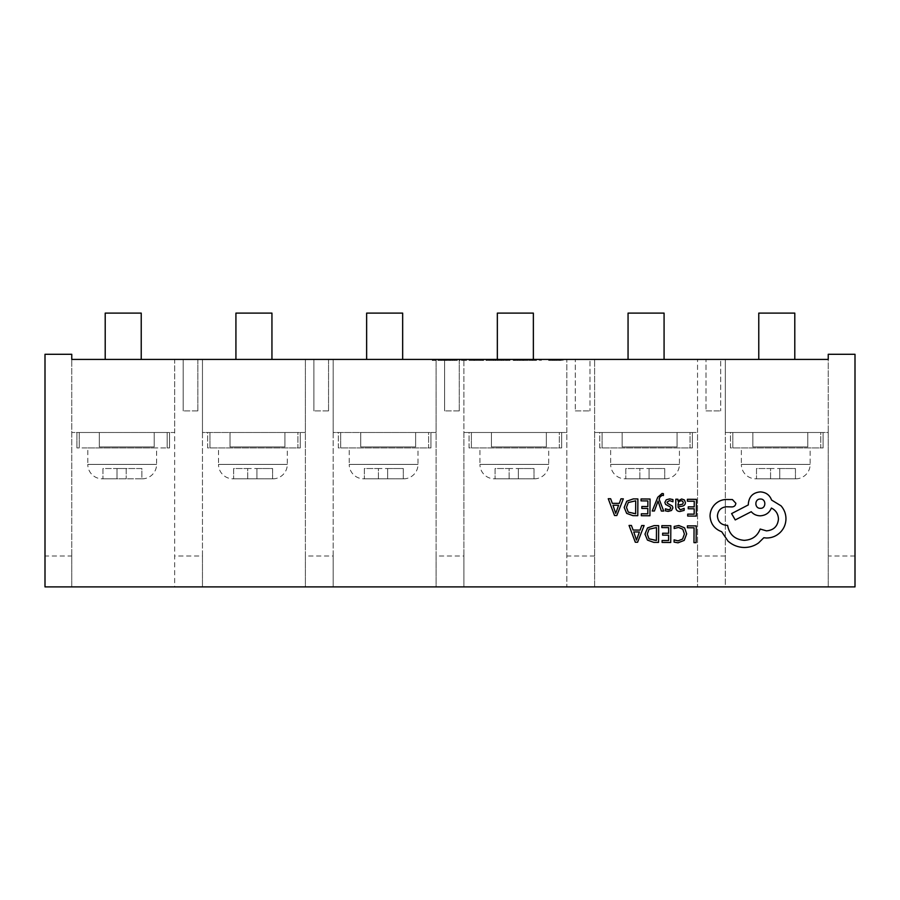 <?xml version="1.0" encoding="UTF-8"?>
<svg xmlns="http://www.w3.org/2000/svg" width="900" height="900" viewBox="0 0 900 900"><rect width="100%" height="100%" fill="white"/><g stroke="black" fill="none" stroke-linecap="round" stroke-linejoin="round"><path stroke-width="0.67" stroke-dasharray="4.5 3.38" d="M142.178 478.822L142.178 478.822A14.411 14.411 0 0 0 156.589 464.411L156.589 447.941L87.806 447.941L87.806 464.411L156.589 464.411L87.806 464.411A14.411 14.411 0 0 0 102.218 478.822L117.011 478.822L102.218 478.822M141.446 478.822L102.949 478.822L141.885 478.822L126.203 478.822L141.885 478.822L141.885 468.529L102.949 468.529L102.949 478.822L102.949 468.529L117.011 468.529L117.011 478.822L126.203 478.822L118.192 478.822M272.891 478.822L272.891 478.822A14.411 14.411 0 0 0 287.303 464.411L287.303 447.941L218.52 447.941L218.52 464.411L287.303 464.411L218.52 464.411A14.411 14.411 0 0 0 232.931 478.822L247.725 478.822L232.931 478.822M272.16 478.822L233.662 478.822L256.916 478.822L247.725 478.822L247.725 468.529L233.662 468.529L233.662 478.822L233.662 468.529L247.725 468.529L247.725 478.822L247.725 468.529L256.916 468.529L247.725 468.529L247.725 478.822M403.605 478.822L403.605 478.822A14.411 14.411 0 0 0 418.005 464.411L418.005 447.941L349.234 447.941L349.234 464.411L418.005 464.411L349.234 464.411A14.411 14.411 0 0 0 363.645 478.822L378.428 478.822L363.645 478.822M402.874 478.822L364.376 478.822L387.63 478.822L378.428 478.822L378.428 468.529L364.376 468.529L364.376 478.822L364.376 468.529L378.428 468.529L378.428 478.822L378.428 468.529L387.63 468.529L378.428 468.529L378.428 478.822M534.308 478.822L534.308 478.822A14.411 14.411 0 0 0 548.719 464.411L548.719 447.941L479.947 447.941L479.947 464.411L548.719 464.411L479.947 464.411A14.411 14.411 0 0 0 494.359 478.822L509.141 478.822L494.359 478.822M533.576 478.822L495.09 478.822L518.344 478.822L509.141 478.822L509.141 468.529L495.09 468.529L495.09 478.822L495.09 468.529L509.141 468.529L509.141 478.822L509.141 468.529L518.344 468.529L509.141 468.529L509.141 478.822M665.021 478.822L665.021 478.822A14.411 14.411 0 0 0 679.433 464.411L679.433 447.941L610.661 447.941L610.661 464.411L679.433 464.411L610.661 464.411A14.411 14.411 0 0 0 625.061 478.822L639.855 478.822L625.061 478.822M664.29 478.822L625.804 478.822L649.058 478.822L639.855 478.822L639.855 468.529L625.804 468.529L625.804 478.822L625.804 468.529L639.855 468.529L639.855 478.822L639.855 468.529L649.058 468.529L639.855 468.529L639.855 478.822M795.735 478.822L795.735 478.822A14.411 14.411 0 0 0 810.146 464.411L810.146 447.941L741.364 447.941L741.364 464.411L810.146 464.411L741.364 464.411A14.411 14.411 0 0 0 755.775 478.822L770.569 478.822L755.775 478.822M795.004 478.822L756.506 478.822L779.76 478.822L770.569 478.822L770.569 468.529L756.506 468.529L756.506 478.822L756.506 468.529L770.569 468.529L770.569 478.822L770.569 468.529L779.76 468.529L770.569 468.529L770.569 478.822M197.843 410.895L183.172 410.895L197.843 410.895L197.843 359.426L183.172 359.426L197.843 359.426L197.843 410.895M183.172 410.895L183.172 359.426L183.172 410.895M328.545 410.895L313.886 410.895L328.545 410.895L328.545 359.426L313.886 359.426L328.545 359.426L328.545 410.895M313.886 410.895L313.886 359.426L313.886 410.895M459.259 410.895L444.6 410.895L459.259 410.895L459.259 359.426L444.6 359.426L459.259 359.426L459.259 410.895M444.6 410.895L444.6 359.426L444.6 410.895M589.972 359.426L575.303 359.426L589.972 359.426L589.972 410.895L589.972 359.426M720.686 359.426L706.016 359.426L720.686 359.426L720.686 410.895L720.686 359.426M523.676 360.461L536.423 360.461L513.236 360.461L513.236 359.426L536.423 359.426L513.236 359.426L532.474 359.426L513.236 359.426L513.236 360.461L523.676 360.461L523.676 359.426M480.173 359.426L459.934 359.426L483.626 359.426L480.173 359.426L480.173 360.461L480.173 359.426M664.076 359.426L628.054 359.426L664.076 359.426L664.076 313.11L628.054 313.11L628.054 359.426M402.66 359.426L366.637 359.426L402.66 359.426L402.66 313.11L366.637 313.11L366.637 359.426M271.946 359.426L235.924 359.426L271.946 359.426L271.946 313.11L235.924 313.11L235.924 359.426M474.469 360.461L463.882 360.461L476.719 360.461L474.469 360.461L474.469 359.426L463.882 359.426L463.894 432.506L566.82 432.506L566.82 359.426L566.82 586.89L594.607 586.89L594.607 359.426L594.607 432.506L697.534 432.506L697.534 359.426L697.534 586.89L725.321 586.89L725.321 359.426L725.321 432.506L828.236 432.506L828.236 359.426L174.679 359.426L174.679 586.89L202.466 586.89L202.466 556.009L174.679 556.009M71.764 359.426L174.679 359.426L174.679 432.506L71.764 432.506L174.679 432.506L174.679 586.89L71.764 586.89L71.764 556.009L45 556.009L45 586.89L71.764 586.89L71.764 359.426M141.233 359.426L105.21 359.426L141.233 359.426L141.233 313.11L105.21 313.11L105.21 359.426M533.363 359.426L497.34 359.426L533.363 359.426L533.363 313.11L497.34 313.11L497.34 359.426M794.79 359.426L758.768 359.426L794.79 359.426L794.79 313.11L758.768 313.11L758.768 359.426M438.964 359.426L457.47 359.426L432.304 359.426L441.259 359.426L438.761 359.426L438.964 360.461L441.034 360.461L441.034 359.426M488.925 360.461L509.94 360.461L508.691 360.461L508.691 359.426L509.726 359.426L486.09 359.426L509.94 359.426L506.812 359.426L508.691 359.426L508.691 360.461L509.726 360.461L509.726 359.426L509.726 360.461L488.925 360.461L488.925 359.426M556.166 359.426L539.381 359.426L562.95 359.426L552.836 359.426L556.166 359.426L556.166 360.461L556.166 359.426M741.364 447.941L810.146 447.941M771.75 478.822L795.442 478.822L795.442 468.529L779.76 468.529L779.76 478.822L779.76 468.529L795.442 468.529L795.442 478.822M779.76 468.529L779.76 478.822L779.76 468.529M730.462 432.506L732.814 432.506L730.462 432.506L730.462 447.941L732.814 447.941L730.462 447.941L730.462 432.506M820.744 432.506L807.773 432.506L820.744 432.506L820.744 447.941L823.095 447.941L823.095 432.506L823.095 447.941L732.814 447.941L820.744 447.941L820.744 432.506M752.861 446.918L752.861 432.506L732.814 432.506L807.773 432.506L752.861 432.506L752.861 446.918L807.773 446.918L807.773 432.506L807.773 446.918L752.861 446.918L752.861 432.506L752.861 446.918L807.773 446.918L807.773 432.506L807.773 446.918L752.861 446.918M610.661 447.941L679.433 447.941M641.036 478.822L664.729 478.822L664.729 468.529L649.058 468.529L649.058 478.822L649.058 468.529L664.729 468.529L664.729 478.822M649.058 468.529L649.058 478.822L649.058 468.529M599.749 432.506L602.1 432.506L599.749 432.506L599.749 447.941L602.1 447.941L599.749 447.941L599.749 432.506M690.03 432.506L677.059 432.506L690.03 432.506L690.03 447.941L692.381 447.941L692.381 432.506L692.381 447.941L602.1 447.941L690.03 447.941L690.03 432.506M622.159 446.918L622.159 432.506L602.1 432.506L677.059 432.506L622.159 432.506L622.159 446.918L677.059 446.918L677.059 432.506L677.059 446.918L622.159 446.918L622.159 432.506L622.159 446.918L677.059 446.918L677.059 432.506L677.059 446.918L622.159 446.918M479.947 447.941L548.719 447.941M510.322 478.822L534.015 478.822L534.015 468.529L518.344 468.529L518.344 478.822L518.344 468.529L534.015 468.529L534.015 478.822M518.344 468.529L518.344 478.822L518.344 468.529M469.046 432.506L471.386 432.506L469.046 432.506L469.046 447.941L471.386 447.941L469.046 447.941L469.046 432.506M559.327 432.506L546.345 432.506L559.327 432.506L559.327 447.941L561.668 447.941L561.668 432.506L561.668 447.941L471.386 447.941L559.327 447.941L559.327 432.506M491.445 446.918L491.445 432.506L471.386 432.506L546.345 432.506L491.445 432.506L491.445 446.918L546.345 446.918L546.345 432.506L546.345 446.918L491.445 446.918L491.445 432.506L491.445 446.918L546.345 446.918L546.345 432.506L546.345 446.918L491.445 446.918M349.234 447.941L418.005 447.941M379.62 478.822L403.301 478.822L403.301 468.529L387.63 468.529L387.63 478.822L387.63 468.529L403.301 468.529L403.301 478.822M387.63 468.529L387.63 478.822L387.63 468.529M338.332 432.506L340.673 432.506L338.332 432.506L338.332 447.941L340.673 447.941L338.332 447.941L338.332 432.506M428.614 432.506L415.631 432.506L428.614 432.506L428.614 447.941L430.954 447.941L430.954 432.506L430.954 447.941L340.673 447.941L428.614 447.941L428.614 432.506M360.731 446.918L360.731 432.506L340.673 432.506L415.631 432.506L360.731 432.506L360.731 446.918L415.631 446.918L415.631 432.506L415.631 446.918L360.731 446.918L360.731 432.506L360.731 446.918L415.631 446.918L415.631 432.506L415.631 446.918L360.731 446.918M218.52 447.941L287.303 447.941M248.906 478.822L272.599 478.822L272.599 468.529L256.916 468.529L256.916 478.822L256.916 468.529L272.599 468.529L272.599 478.822M256.916 468.529L256.916 478.822L256.916 468.529M207.619 432.506L209.97 432.506L207.619 432.506L207.619 447.941L209.97 447.941L207.619 447.941L207.619 432.506M297.9 432.506L284.918 432.506L297.9 432.506L297.9 447.941L300.251 447.941L300.251 432.506L300.251 447.941L209.97 447.941L297.9 447.941L297.9 432.506M230.018 446.918L230.018 432.506L209.97 432.506L284.918 432.506L230.018 432.506L230.018 446.918L284.918 446.918L284.918 432.506L284.918 446.918L230.018 446.918L230.018 432.506L230.018 446.918L284.918 446.918L284.918 432.506L284.918 446.918L230.018 446.918M79.256 432.506L99.304 432.506L76.905 432.506L79.256 432.506L79.256 447.941L167.186 447.941L76.905 447.941L79.256 447.941L79.256 432.506M154.215 432.506L99.304 432.506L167.186 432.506L154.215 432.506L154.215 446.918L99.304 446.918L99.304 432.506L99.304 446.918L154.215 446.918L154.215 432.506L154.215 446.918L99.304 446.918L99.304 432.506L99.304 446.918L154.215 446.918L154.215 432.506M169.537 432.506L167.186 432.506L169.537 432.506L169.537 447.941L169.537 432.506M305.392 586.89L333.18 586.89L333.18 556.009L305.392 556.009L305.392 586.89L202.466 586.89L202.466 432.506L305.392 432.506L305.392 586.89M436.106 586.89L463.894 586.89L463.894 556.009L436.106 556.009L436.106 586.89L333.18 586.89L333.18 432.506L436.106 432.506L436.106 586.89M305.392 556.009L305.392 359.426L305.392 432.506L202.466 432.506L202.466 359.426L202.466 556.009M436.106 556.009L436.106 359.426L436.106 432.506L333.18 432.506L333.18 359.426L333.18 556.009M463.882 360.461L463.894 556.009M45 556.009L45 354.285L71.764 354.285L71.764 556.009M855 586.89L855 354.285L828.236 354.285L828.236 586.89L725.321 586.89L725.321 432.506L828.236 432.506L828.236 586.89L855 586.89M566.82 586.89L463.894 586.89L463.894 432.506L566.82 432.506L566.82 586.89M697.534 586.89L594.607 586.89L594.607 432.506L697.534 432.506L697.534 586.89M76.905 447.941L76.905 432.506L76.905 447.941M167.186 447.941L169.537 447.941L167.186 447.941L167.186 432.506L167.186 447.941M87.806 447.941L156.589 447.941M117.011 478.822L117.011 468.529L117.011 478.822L117.011 468.529L126.203 468.529L126.203 478.822L126.203 468.529L141.885 468.529L141.885 478.822M126.203 468.529L126.203 478.822L126.203 468.529M441.034 360.461L450.394 360.461L450.394 359.426L450.394 360.461L452.261 360.461L452.261 359.426M452.261 360.461L452.475 359.426M452.475 360.461L449.764 360.461L449.764 359.426L449.764 360.461L457.47 360.461L456.84 359.426M456.84 360.461L454.556 360.461L454.556 359.426M454.556 360.461L446.445 360.461L446.445 359.426M446.445 360.461L443.329 360.461L443.329 359.426M443.329 360.461L435.431 360.461L435.431 359.426M435.431 360.461L432.923 360.461L432.923 359.426M432.923 360.461L432.304 359.426L432.304 360.461L441.259 360.461L441.259 359.426L441.259 360.461L440.426 360.461L440.426 359.426M440.426 360.461L438.761 360.461L438.761 359.426M441.248 360.461L449.978 360.461L441.248 360.461L441.248 359.426L449.978 359.426L441.248 359.426M445.399 360.461L445.399 359.426M449.978 360.461L449.978 359.426M445.613 360.461L445.613 359.426M482.243 360.461L480.173 360.461L482.243 360.461L482.243 359.426M474.199 360.461L459.934 360.461L483.626 360.461L483.626 359.426L483.626 360.461L474.199 360.461L474.199 359.426M459.934 360.461L459.934 359.426M474.683 360.461L474.683 359.426M483.626 360.461L483.626 359.426L483.626 360.461M473.861 360.461L473.861 359.426L476.719 359.426L476.719 360.461L476.719 359.426L474.469 359.426M463.882 359.426L473.861 359.426M486.585 360.461L486.585 359.426M487.62 360.461L487.62 359.426M495.495 360.461L495.495 359.426M501.446 360.461L501.446 359.426L501.469 360.461L503.359 360.461L503.359 359.426L503.359 360.461L497.407 360.461L497.407 359.426L497.407 360.461L493.493 360.461L493.493 359.426L493.493 360.461L492.007 360.461L492.007 359.426L492.007 360.461L493.493 360.461L493.493 359.426L493.493 360.461L503.359 360.461L503.359 359.426L503.359 360.461L501.469 360.461M495.979 360.461L495.979 359.426M487.136 360.461L487.136 359.426M486.09 360.461L486.09 359.426M488.419 360.461L488.419 359.426M509.94 360.461L509.94 359.426L509.94 360.461M508.691 360.461L506.812 360.461L506.812 359.426L506.812 360.461L508.691 360.461M536.423 360.461L536.423 359.426M522.844 360.461L522.844 359.426M519.919 360.461L519.919 359.426M517.41 360.461L517.41 359.426M515.115 360.461L515.115 359.426M523.271 360.461L513.236 360.461L514.485 360.461L514.485 359.426L514.485 360.461L523.271 360.461L523.271 359.426M532.474 360.461L532.474 359.426M523.474 360.461L523.474 359.426M548.606 360.461L562.95 360.461L552.836 360.461L556.166 360.461L554.276 360.461L554.276 359.426L554.288 360.461L548.606 360.461L548.606 359.426M540.428 360.461L540.428 359.426M539.381 360.461L539.381 359.426M541.283 360.461L541.283 359.426M562.95 360.461L562.95 359.426L562.95 360.461M561.488 360.461L561.488 359.426L561.488 360.461L559.62 360.461L559.62 359.426L559.62 360.461L561.488 360.461M562.736 360.461L562.736 359.426L562.736 360.461M552.836 360.461L552.836 359.426L552.836 360.461M706.016 410.895L720.686 410.895L706.016 410.895L706.016 359.426L706.016 410.895M575.303 410.895L589.972 410.895L575.303 410.895L575.303 359.426L575.303 410.895M687.409 525.859L687.398 527.76L694.069 527.816L693.967 542.644L696.127 542.666L696.24 525.915L687.409 525.859M678.825 525.51L674.19 526.455L674.168 528.525L678.499 527.434L682.796 529.234L684.405 534.015L682.605 539.044L678.026 540.866L674.089 539.842L674.077 542.104L678.038 542.812L684.202 540.394L686.666 533.903L684.562 527.839L678.825 525.51M661.837 525.679L661.815 527.58L668.666 527.636L668.621 533.261L662.636 533.227L662.625 535.14L668.61 535.185L668.576 540.54L662.107 540.495L662.096 542.419L670.725 542.486L670.837 525.735L661.837 525.679M658.665 525.656L654.064 525.623L647.55 527.918L644.974 534.139L647.46 540.101L653.771 542.363L658.553 542.396L658.665 525.656M653.873 540.439L656.404 540.45L656.494 527.546L649.069 529.234L647.246 534.094L649.046 538.83L653.873 540.439M629.044 525.442L635.299 542.227L637.605 542.25L644.107 525.544L641.722 525.533L640.08 530.1L633.105 530.055L631.429 525.454L629.044 525.442M636.829 538.931L639.383 531.99L633.758 531.945L636.491 540.101L636.829 538.931M687.42 499.286L687.409 501.199L694.26 501.244L694.215 506.88L688.23 506.835L688.219 508.759L694.204 508.793L694.17 514.159L687.701 514.114L687.69 516.038L696.308 516.094L696.431 499.354L687.42 499.286M680.04 511.47L684.169 510.39L684.18 508.354L680.254 509.771L677.846 506.824L681.401 506.351C684.045 506.002 685.384 504.709 685.395 502.481L684.383 499.928L681.626 498.971L677.947 501.075L677.903 499.219L675.81 499.207L675.754 506.902C675.731 509.929 677.16 511.459 680.04 511.47M680.67 504.866L682.695 504.146L683.269 502.639L682.673 501.233L681.075 500.681L678.791 501.637L677.869 504.079L677.857 505.226L680.67 504.866M669.51 500.591L672.952 501.772L672.964 499.601L669.724 498.881L666.236 499.804L664.864 502.38L665.55 504.36L670.275 506.981L670.725 508.095L670.084 509.254L668.43 509.681L665.393 508.804L665.381 510.84L668.205 511.391L671.524 510.457L672.896 507.915L672.311 506.025L667.553 503.336L667.024 502.189L669.51 500.591M652.23 510.998L654.401 511.02L658.058 501.064L661.365 511.065L663.716 511.076L659.104 499.118L660.038 496.946L662.197 495.27L663.39 495.529L663.401 493.661L662.051 493.481L657.754 497.272L652.23 510.998M641.048 498.96L641.036 500.873L647.876 500.918L647.842 506.554L641.857 506.509L641.835 508.421L647.831 508.466L647.786 513.832L641.329 513.788L641.317 515.711L649.935 515.767L650.059 499.027L641.048 498.96M637.886 498.938L633.285 498.904L626.76 501.21L624.195 507.431L626.681 513.382L632.992 515.655L637.774 515.689L637.886 498.938M633.094 513.72L635.625 513.743L635.715 500.827L628.29 502.526L626.467 507.386L628.268 512.111L633.094 513.72M608.254 498.724L614.52 515.52L616.826 515.531L623.329 498.836L620.933 498.814L619.29 503.381L612.326 503.336L610.65 498.746L608.254 498.724M616.039 512.212L618.592 505.271L612.979 505.238L615.712 513.382L616.039 512.212M710.033 516.06C710.572 523.766 714.465 528.986 721.699 531.743L728.066 541.192C732.724 545.254 738.101 547.358 744.21 547.493C749.509 547.481 754.29 545.962 758.531 542.959L763.808 537.75L766.541 538.009C771.829 537.986 776.396 536.119 780.278 532.395C783.956 528.671 785.857 524.16 785.97 518.861C785.947 513.945 784.305 509.603 781.065 505.845L771.581 500.062C769.691 494.978 765.934 492.244 760.32 491.895C753.075 492.536 749.081 496.474 748.339 503.707L748.327 504.9L731.599 513.596L735.244 519.93L751.252 511.706C753.502 514.327 756.461 515.7 760.151 515.824C765.619 515.498 769.365 512.91 771.401 508.039C775.856 510.233 778.207 513.9 778.466 519.041C777.724 526.286 773.73 530.224 766.474 530.865L760.185 529.043C757.429 536.164 752.085 539.933 744.143 540.349C734.783 539.494 729.259 534.488 727.582 525.352L726.626 525.341C720.979 524.767 717.908 521.651 717.413 515.993C717.863 510.637 720.742 507.566 726.053 506.767L732.116 506.925C734.366 506.723 735.604 505.507 735.84 503.269L732.409 499.556L725.389 499.5C721.114 499.882 717.491 501.649 714.51 504.776C711.596 507.994 710.1 511.751 710.033 516.06M760.331 508.32C766.294 508.736 766.361 498.701 760.387 499.039C754.324 498.724 754.414 508.613 760.331 508.32M732.814 447.941L732.814 432.506L732.814 447.941M602.1 447.941L602.1 432.506L602.1 447.941M471.386 447.941L471.386 432.506L471.386 447.941M340.673 447.941L340.673 432.506L340.673 447.941M209.97 447.941L209.97 432.506L209.97 447.941M594.607 556.009L566.82 556.009M725.321 556.009L697.534 556.009M855 556.009L828.236 556.009M482.108 360.461L482.108 359.426"/><path stroke-width="1.35" d="M828.236 359.426L71.764 359.426L71.764 354.285L45 354.285L45 586.89L855 586.89L855 354.285L828.236 354.285L828.236 359.426M628.054 359.426L628.054 313.11L664.076 313.11L664.076 359.426M758.768 359.426L758.768 313.11L794.79 313.11L794.79 359.426M141.233 359.426L141.233 313.11L105.21 313.11L105.21 359.426M271.946 359.426L271.946 313.11L235.924 313.11L235.924 359.426M533.363 359.426L533.363 313.11L497.34 313.11L497.34 359.426M402.66 359.426L402.66 313.11L366.637 313.11L366.637 359.426M687.409 525.859L687.398 527.76L694.069 527.816L693.967 542.644L696.127 542.666L696.24 525.915L687.409 525.859M678.825 525.51L674.19 526.455L674.168 528.525L678.499 527.434L682.796 529.234L684.405 534.015L682.605 539.044L678.026 540.866L674.089 539.842L674.077 542.104L678.038 542.812L684.202 540.394L686.666 533.903L684.562 527.839L678.825 525.51M661.837 525.679L661.815 527.58L668.666 527.636L668.621 533.261L662.636 533.227L662.625 535.14L668.61 535.185L668.576 540.54L662.107 540.495L662.096 542.419L670.725 542.486L670.837 525.735L661.837 525.679M658.665 525.656L654.064 525.623L647.55 527.918L644.974 534.139L647.46 540.101L653.771 542.363L658.553 542.396L658.665 525.656M656.404 540.45L656.494 527.546L649.069 529.234L647.246 534.094L649.046 538.83L656.404 540.45M629.044 525.442L635.299 542.227L637.605 542.25L644.107 525.544L641.722 525.533L640.08 530.1L633.105 530.055L631.429 525.454L629.044 525.442M639.383 531.99L633.758 531.945L636.491 540.101L639.383 531.99M687.42 499.286L687.409 501.199L694.26 501.244L694.215 506.88L688.23 506.835L688.219 508.759L694.204 508.793L694.17 514.159L687.701 514.114L687.69 516.038L696.308 516.094L696.431 499.354L687.42 499.286M680.04 511.47L684.169 510.39L684.18 508.354L680.254 509.771L677.846 506.824L681.401 506.351C684.045 506.002 685.384 504.709 685.395 502.481L684.383 499.928L681.626 498.971L677.947 501.075L677.903 499.219L675.81 499.207L675.754 506.902C675.731 509.929 677.16 511.459 680.04 511.47M682.695 504.146L683.269 502.639L682.673 501.233L681.075 500.681L678.791 501.637L677.857 505.226L682.695 504.146M669.51 500.591L672.952 501.772L672.964 499.601L669.724 498.881L666.236 499.804L664.864 502.38L665.55 504.36L670.275 506.981L670.725 508.095L670.084 509.254L668.43 509.681L665.393 508.804L665.381 510.84L668.205 511.391L671.524 510.457L672.896 507.915L672.311 506.025L667.553 503.336L667.024 502.189L669.51 500.591M652.23 510.998L654.401 511.02L658.058 501.064L661.365 511.065L663.716 511.076L659.104 499.118L660.038 496.946L662.197 495.27L663.39 495.529L663.401 493.661L662.051 493.481L657.754 497.272L652.23 510.998M641.048 498.96L641.036 500.873L647.876 500.918L647.842 506.554L641.857 506.509L641.835 508.421L647.831 508.466L647.786 513.832L641.329 513.788L641.317 515.711L649.935 515.767L650.059 499.027L641.048 498.96M637.886 498.938L633.285 498.904L626.76 501.21L624.195 507.431L626.681 513.382L632.992 515.655L637.774 515.689L637.886 498.938M635.625 513.743L635.715 500.827L628.29 502.526L626.467 507.386L628.268 512.111L635.625 513.743M608.254 498.724L614.52 515.52L616.826 515.531L623.329 498.836L620.933 498.814L619.29 503.381L612.326 503.336L610.65 498.746L608.254 498.724M618.592 505.271L612.979 505.238L615.712 513.382L618.592 505.271M710.033 516.06C710.572 523.766 714.465 528.986 721.699 531.743L728.066 541.192C732.724 545.254 738.101 547.358 744.21 547.493C749.509 547.481 754.29 545.962 758.531 542.959L763.808 537.75L766.541 538.009C771.829 537.986 776.396 536.119 780.278 532.395C783.956 528.671 785.857 524.16 785.97 518.861C785.947 513.945 784.305 509.603 781.065 505.845L771.581 500.062C769.691 494.978 765.934 492.244 760.32 491.895C753.075 492.536 749.081 496.474 748.339 503.707L748.327 504.9L731.599 513.596L735.244 519.93L751.252 511.706C753.502 514.327 756.461 515.7 760.151 515.824C765.619 515.498 769.365 512.91 771.401 508.039C775.856 510.233 778.207 513.9 778.466 519.041C777.724 526.286 773.73 530.224 766.474 530.865L760.185 529.043C757.429 536.164 752.085 539.933 744.143 540.349C734.783 539.494 729.259 534.488 727.582 525.352L726.626 525.341C720.979 524.767 717.908 521.651 717.413 515.993C717.863 510.637 720.742 507.566 726.053 506.767L732.116 506.925C734.366 506.723 735.604 505.507 735.84 503.269L732.409 499.556L725.389 499.5C721.114 499.882 717.491 501.649 714.51 504.776C711.596 507.994 710.1 511.751 710.033 516.06M760.387 499.039C754.324 498.724 754.414 508.613 760.331 508.32C766.294 508.736 766.361 498.701 760.387 499.039"/></g></svg>
